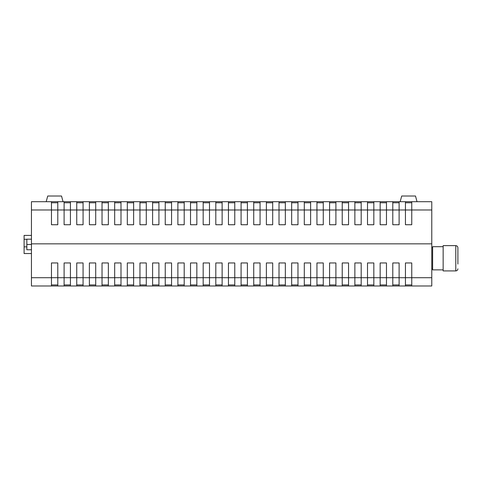 <?xml version="1.0" encoding="UTF-8"?>
<svg xmlns="http://www.w3.org/2000/svg" width="482" height="482" viewBox="0 0 482 482"><rect width="100%" height="100%" fill="white"/><g stroke="black" fill="none" stroke-linecap="round" stroke-linejoin="round"><path stroke-width="0.72" d="M400.168 201.705L401.693 196.017L415.502 196.017L417.026 201.705M46.194 201.705L47.718 196.017L61.527 196.017L63.052 201.705M228.45 224.733L228.45 210.001L234.77 210.001L234.77 224.733L234.77 201.705L228.45 201.705L228.45 224.733L234.77 224.733M241.09 224.733L241.09 210.001L247.411 210.001L247.411 224.733L241.09 224.733L241.09 201.705L247.411 201.705L247.411 224.733M247.411 202.759L241.09 202.759L247.411 202.759M253.737 224.733L253.737 210.001L260.057 210.001L260.057 224.733L253.737 224.733L253.737 201.705L260.057 201.705L260.057 224.733M260.057 202.759L253.737 202.759L260.057 202.759M266.377 224.733L266.377 210.001L272.698 210.001L272.698 224.733L266.377 224.733L266.377 201.705L272.698 201.705L272.698 224.733M272.698 202.759L266.377 202.759L272.698 202.759M279.018 224.733L279.018 210.001L285.338 210.001L285.338 224.733L279.018 224.733L279.018 201.705L285.338 201.705L285.338 224.733M285.338 202.759L279.018 202.759L285.338 202.759M291.658 224.733L291.658 210.001L297.978 210.001L297.978 224.733L291.658 224.733L291.658 201.705L297.978 201.705L297.978 224.733M297.978 202.759L291.658 202.759L297.978 202.759M304.299 224.733L304.299 210.001L310.625 210.001L310.625 224.733L304.299 224.733L304.299 201.705L310.625 201.705L310.625 224.733M310.625 202.759L304.299 202.759L310.625 202.759M316.945 224.733L316.945 210.001L323.265 210.001L323.265 224.733L316.945 224.733L316.945 201.705L323.265 201.705L323.265 224.733M323.265 202.759L316.945 202.759L323.265 202.759M329.586 224.733L329.586 210.001L335.906 210.001L335.906 224.733L329.586 224.733L329.586 201.705L335.906 201.705L335.906 224.733M335.906 202.759L329.586 202.759L335.906 202.759M342.226 224.733L342.226 210.001L348.546 210.001L348.546 224.733L342.226 224.733L342.226 201.705L348.546 201.705L348.546 224.733M348.546 202.759L342.226 202.759L348.546 202.759M354.866 224.733L354.866 210.001L361.193 210.001L361.193 224.733L354.866 224.733L354.866 201.705L361.193 201.705L361.193 224.733M361.193 202.759L354.866 202.759L361.193 202.759M367.513 224.733L367.513 210.001L373.833 210.001L373.833 224.733L367.513 224.733L367.513 201.705L373.833 201.705L373.833 224.733M373.833 202.759L367.513 202.759L373.833 202.759M380.153 224.733L380.153 210.001L386.474 210.001L386.474 224.733L380.153 224.733L380.153 201.705L386.474 201.705L386.474 224.733M386.474 202.759L380.153 202.759L386.474 202.759M392.794 224.733L392.794 210.001L399.114 210.001L399.114 224.733L392.794 224.733L392.794 201.705L399.114 201.705L399.114 224.733M399.114 202.759L392.794 202.759L399.114 202.759M405.434 201.705L411.755 201.705L411.755 224.733L411.755 210.001L405.434 210.001L405.434 224.733L405.434 201.705L399.114 201.705M392.794 201.705L386.474 201.705M380.153 201.705L373.833 201.705M367.513 201.705L361.193 201.705M354.866 201.705L348.546 201.705M342.226 201.705L335.906 201.705M329.586 201.705L323.265 201.705M316.945 201.705L310.625 201.705M304.299 201.705L297.978 201.705M291.658 201.705L285.338 201.705M279.018 201.705L272.698 201.705M266.377 201.705L260.057 201.705M253.737 201.705L247.411 201.705M411.755 202.759L405.434 202.759L411.755 202.759M411.755 224.733L405.434 224.733M241.09 201.705L234.77 201.705M51.466 201.705L51.466 224.733L51.466 210.001L57.786 210.001L57.786 224.733L57.786 201.705L31.451 201.705L31.451 243.844L431.776 243.844L431.776 201.705L411.755 201.705M228.45 202.759L234.77 202.759M222.13 224.733L222.13 210.001L215.809 210.001L215.809 224.733L222.13 224.733L222.13 201.705L215.809 201.705L215.809 224.733M215.809 202.759L222.13 202.759M209.489 224.733L209.489 210.001L203.169 210.001L203.169 224.733L209.489 224.733L209.489 201.705L203.169 201.705L203.169 224.733M203.169 202.759L209.489 202.759M196.843 224.733L196.843 210.001L190.523 210.001L190.523 224.733L196.843 224.733L196.843 201.705L190.523 201.705L190.523 224.733M190.523 202.759L196.843 202.759M184.202 224.733L184.202 210.001L177.882 210.001L177.882 224.733L184.202 224.733L184.202 201.705L177.882 201.705L177.882 224.733M177.882 202.759L184.202 202.759M171.562 224.733L171.562 210.001L165.242 210.001L165.242 224.733L171.562 224.733L171.562 201.705L165.242 201.705L165.242 224.733M165.242 202.759L171.562 202.759M158.921 224.733L158.921 210.001L152.601 210.001L152.601 224.733L158.921 224.733L158.921 201.705L152.601 201.705L152.601 224.733M152.601 202.759L158.921 202.759M146.281 224.733L146.281 210.001L139.955 210.001L139.955 224.733L146.281 224.733L146.281 201.705L139.955 201.705L139.955 224.733M139.955 202.759L146.281 202.759M133.635 224.733L133.635 210.001L127.314 210.001L127.314 224.733L133.635 224.733L133.635 201.705L127.314 201.705L127.314 224.733M127.314 202.759L133.635 202.759M120.994 224.733L120.994 210.001L114.674 210.001L114.674 224.733L120.994 224.733L120.994 201.705L114.674 201.705L114.674 224.733M114.674 202.759L120.994 202.759M108.354 224.733L108.354 210.001L102.033 210.001L102.033 224.733L108.354 224.733L108.354 201.705L102.033 201.705L102.033 224.733M102.033 202.759L108.354 202.759M95.713 224.733L95.713 210.001L89.387 210.001L89.387 224.733L95.713 224.733L95.713 201.705L89.387 201.705L89.387 224.733M89.387 202.759L95.713 202.759M83.067 224.733L83.067 210.001L76.746 210.001L76.746 224.733L83.067 224.733L83.067 201.705L76.746 201.705L76.746 224.733M76.746 202.759L83.067 202.759M70.426 224.733L70.426 210.001L64.106 210.001L64.106 224.733L70.426 224.733L70.426 201.705L64.106 201.705L64.106 224.733M64.106 202.759L70.426 202.759M57.786 201.705L64.106 201.705M70.426 201.705L76.746 201.705M83.067 201.705L89.387 201.705M95.713 201.705L102.033 201.705M108.354 201.705L114.674 201.705M120.994 201.705L127.314 201.705M133.635 201.705L139.955 201.705M146.281 201.705L152.601 201.705M158.921 201.705L165.242 201.705M171.562 201.705L177.882 201.705M184.202 201.705L190.523 201.705M196.843 201.705L203.169 201.705M209.489 201.705L215.809 201.705M51.466 202.759L57.786 202.759M51.466 224.733L57.786 224.733M222.13 201.705L228.45 201.705M241.09 285.983L247.411 285.983L247.411 277.704L241.09 277.686L241.09 262.955L241.09 285.983L234.77 285.983L234.77 262.955L228.45 262.955L228.45 277.686L228.45 262.955M241.09 277.704L234.77 277.704L234.77 262.955M253.737 277.704L253.737 285.983L260.057 285.983L260.057 277.704L253.737 277.686L253.737 262.955L253.737 277.704L247.411 277.704L247.411 262.955L241.09 262.955M247.411 284.928L241.09 284.928M247.411 277.704L247.411 262.955M266.377 277.704L266.377 285.983L272.698 285.983L272.698 277.704L266.377 277.686L266.377 262.955L266.377 277.704L260.057 277.704L260.057 262.955L253.737 262.955M260.057 284.928L253.737 284.928M260.057 277.704L260.057 262.955M279.018 277.704L279.018 285.983L285.338 285.983L285.338 277.704L279.018 277.686L279.018 262.955L279.018 277.704L272.698 277.704L272.698 262.955L266.377 262.955M272.698 284.928L266.377 284.928M272.698 277.704L272.698 262.955M291.658 277.704L291.658 285.983L297.978 285.983L297.978 277.704L291.658 277.686L291.658 262.955L291.658 277.704L285.338 277.704L285.338 262.955L279.018 262.955M285.338 284.928L279.018 284.928M285.338 277.704L285.338 262.955M304.299 277.704L304.299 285.983L310.625 285.983L310.625 277.704L304.299 277.686L304.299 262.955L304.299 277.704L297.978 277.704L297.978 262.955L291.658 262.955M297.978 284.928L291.658 284.928M297.978 277.704L297.978 262.955M316.945 277.704L316.945 285.983L323.265 285.983L323.265 277.704L316.945 277.686L316.945 262.955L316.945 277.704L310.625 277.704L310.625 262.955L304.299 262.955M310.625 284.928L304.299 284.928M310.625 277.704L310.625 262.955M329.586 277.704L329.586 285.983L335.906 285.983L335.906 277.704L329.586 277.686L329.586 262.955L329.586 277.704L323.265 277.704L323.265 262.955L316.945 262.955M323.265 284.928L316.945 284.928M323.265 277.704L323.265 262.955M342.226 277.704L342.226 285.983L348.546 285.983L348.546 277.704L342.226 277.686L342.226 262.955L342.226 277.704L335.906 277.704L335.906 262.955L329.586 262.955M335.906 284.928L329.586 284.928M335.906 277.704L335.906 262.955M354.866 277.704L354.866 285.983L361.193 285.983L361.193 277.704L354.866 277.686L354.866 262.955L354.866 277.704L348.546 277.704L348.546 262.955L342.226 262.955M348.546 284.928L342.226 284.928M348.546 277.704L348.546 262.955M367.513 277.704L367.513 285.983L373.833 285.983L373.833 277.704L367.513 277.686L367.513 262.955L367.513 277.704L361.193 277.704L361.193 262.955L354.866 262.955M361.193 284.928L354.866 284.928M361.193 277.704L361.193 262.955M380.153 277.704L380.153 285.983L386.474 285.983L386.474 277.704L380.153 277.686L380.153 262.955L380.153 277.704L373.833 277.704L373.833 262.955L367.513 262.955M373.833 284.928L367.513 284.928M373.833 277.704L373.833 262.955M392.794 277.704L392.794 285.983L399.114 285.983L399.114 277.704L392.794 277.686L392.794 262.955L392.794 277.704L386.474 277.704L386.474 262.955L380.153 262.955M386.474 284.928L380.153 284.928M386.474 277.704L386.474 262.955M405.434 277.704L405.434 285.983L411.755 285.983L411.755 277.704L405.434 277.686L405.434 262.955L405.434 277.704L399.114 277.704L399.114 262.955L392.794 262.955M399.114 284.928L392.794 284.928M399.114 277.704L399.114 262.955M405.434 285.983L399.114 285.983M392.794 285.983L386.474 285.983M380.153 285.983L373.833 285.983M367.513 285.983L361.193 285.983M354.866 285.983L348.546 285.983M342.226 285.983L335.906 285.983M329.586 285.983L323.265 285.983M316.945 285.983L310.625 285.983M304.299 285.983L297.978 285.983M291.658 285.983L285.338 285.983M279.018 285.983L272.698 285.983M266.377 285.983L260.057 285.983M253.737 285.983L247.411 285.983M51.466 285.983L51.466 277.704L57.786 277.686L57.786 262.955L57.786 285.983L31.451 285.983L31.451 243.844L431.776 243.844L431.776 277.704L411.755 277.704L411.755 262.955L405.434 262.955M411.755 284.928L405.434 284.928M411.755 277.704L411.755 262.955M431.776 277.704L431.776 285.983L411.755 285.983M234.77 284.928L228.45 284.928M234.77 285.983L228.45 285.983L228.45 277.704L234.77 277.686M209.489 277.704L209.489 285.983L203.169 285.983L203.169 277.704L209.489 277.686L209.489 262.955L209.489 277.704L222.13 277.686L222.13 285.983L215.809 285.983L215.809 262.955L222.13 262.955L222.13 277.704L222.13 262.955M215.809 284.928L222.13 284.928M215.809 277.704L215.809 262.955M196.843 277.704L196.843 285.983L190.523 285.983L190.523 277.704L196.843 277.686L196.843 262.955L196.843 277.704L203.169 277.704L203.169 262.955L209.489 262.955M203.169 284.928L209.489 284.928M203.169 277.704L203.169 262.955M184.202 277.704L184.202 285.983L177.882 285.983L177.882 277.704L184.202 277.686L184.202 262.955L184.202 277.704L190.523 277.704L190.523 262.955L196.843 262.955M190.523 284.928L196.843 284.928M190.523 277.704L190.523 262.955M171.562 277.704L171.562 285.983L165.242 285.983L165.242 277.704L171.562 277.686L171.562 262.955L171.562 277.704L177.882 277.704L177.882 262.955L184.202 262.955M177.882 284.928L184.202 284.928M177.882 277.704L177.882 262.955M158.921 277.704L158.921 285.983L152.601 285.983L152.601 277.704L158.921 277.686L158.921 262.955L158.921 277.704L165.242 277.704L165.242 262.955L171.562 262.955M165.242 284.928L171.562 284.928M165.242 277.704L165.242 262.955M146.281 277.704L146.281 285.983L139.955 285.983L139.955 277.704L146.281 277.686L146.281 262.955L146.281 277.704L152.601 277.704L152.601 262.955L158.921 262.955M152.601 284.928L158.921 284.928M152.601 277.704L152.601 262.955M133.635 277.704L133.635 285.983L127.314 285.983L127.314 277.704L133.635 277.686L133.635 262.955L133.635 277.704L139.955 277.704L139.955 262.955L146.281 262.955M139.955 284.928L146.281 284.928M139.955 277.704L139.955 262.955M120.994 277.704L120.994 285.983L114.674 285.983L114.674 277.704L120.994 277.686L120.994 262.955L120.994 277.704L127.314 277.704L127.314 262.955L133.635 262.955M127.314 284.928L133.635 284.928M127.314 277.704L127.314 262.955M108.354 277.704L108.354 285.983L102.033 285.983L102.033 277.704L108.354 277.686L108.354 262.955L108.354 277.704L114.674 277.704L114.674 262.955L120.994 262.955M114.674 284.928L120.994 284.928M114.674 277.704L114.674 262.955M95.713 277.704L95.713 285.983L89.387 285.983L89.387 277.704L95.713 277.686L95.713 262.955L95.713 277.704L102.033 277.704L102.033 262.955L108.354 262.955M102.033 284.928L108.354 284.928M102.033 277.704L102.033 262.955M83.067 277.704L83.067 285.983L76.746 285.983L76.746 277.704L83.067 277.686L83.067 262.955L83.067 277.704L89.387 277.704L89.387 262.955L95.713 262.955M89.387 284.928L95.713 284.928M89.387 277.704L89.387 262.955M70.426 277.704L70.426 285.983L64.106 285.983L64.106 277.704L70.426 277.686L70.426 262.955L70.426 277.704L76.746 277.704L76.746 262.955L83.067 262.955M76.746 284.928L83.067 284.928M76.746 277.704L76.746 262.955M57.786 277.704L64.106 277.704L64.106 262.955L70.426 262.955M64.106 284.928L70.426 284.928M64.106 277.704L64.106 262.955M57.786 285.983L64.106 285.983M70.426 285.983L76.746 285.983M83.067 285.983L89.387 285.983M95.713 285.983L102.033 285.983M108.354 285.983L114.674 285.983M120.994 285.983L127.314 285.983M133.635 285.983L139.955 285.983M146.281 285.983L152.601 285.983M158.921 285.983L165.242 285.983M171.562 285.983L177.882 285.983M184.202 285.983L190.523 285.983M196.843 285.983L203.169 285.983M209.489 285.983L215.809 285.983M222.13 285.983L228.45 285.983M31.451 277.704L51.466 277.704L51.466 262.955L57.786 262.955M51.466 284.928L57.786 284.928M51.466 277.704L51.466 262.955M443.151 269.866L432.619 269.866L432.619 246.688L443.151 246.688M432.619 268.811L431.776 268.811M431.776 247.742L432.619 247.742M457.9 264.07L457.9 247.742C457.773 246.465 457.075 245.76 455.791 245.633L455.791 270.92L443.151 270.92L443.151 245.633L455.791 245.633M31.451 235.415L24.1 235.415L24.1 253.538L31.451 253.538M31.451 239.186L26.841 239.186L26.841 249.766L31.451 249.766M31.451 244.476L26.841 244.476M405.434 209.983L399.114 209.983M392.794 209.983L386.474 209.983M380.153 209.983L373.833 209.983M367.513 209.983L361.193 209.983M354.866 209.983L348.546 209.983M342.226 209.983L335.906 209.983M329.586 209.983L323.265 209.983M316.945 209.983L310.625 209.983M304.299 209.983L297.978 209.983M291.658 209.983L285.338 209.983M279.018 209.983L272.698 209.983M266.377 209.983L260.057 209.983M253.737 209.983L247.411 209.983M241.09 209.983L234.77 209.983M431.776 209.983L411.755 209.983M57.786 209.983L64.106 209.983M70.426 209.983L76.746 209.983M83.067 209.983L89.387 209.983M95.713 209.983L102.033 209.983M108.354 209.983L114.674 209.983M120.994 209.983L127.314 209.983M133.635 209.983L139.955 209.983M146.281 209.983L152.601 209.983M158.921 209.983L165.242 209.983M171.562 209.983L177.882 209.983M184.202 209.983L190.523 209.983M196.843 209.983L203.169 209.983M209.489 209.983L215.809 209.983M222.13 209.983L228.45 209.983M31.451 209.983L51.466 209.983M222.13 277.704L228.45 277.704M26.841 246.856L24.1 246.856M26.841 239.277L24.1 239.277M455.791 270.92C457.075 270.794 457.773 270.095 457.9 268.811"/></g></svg>
